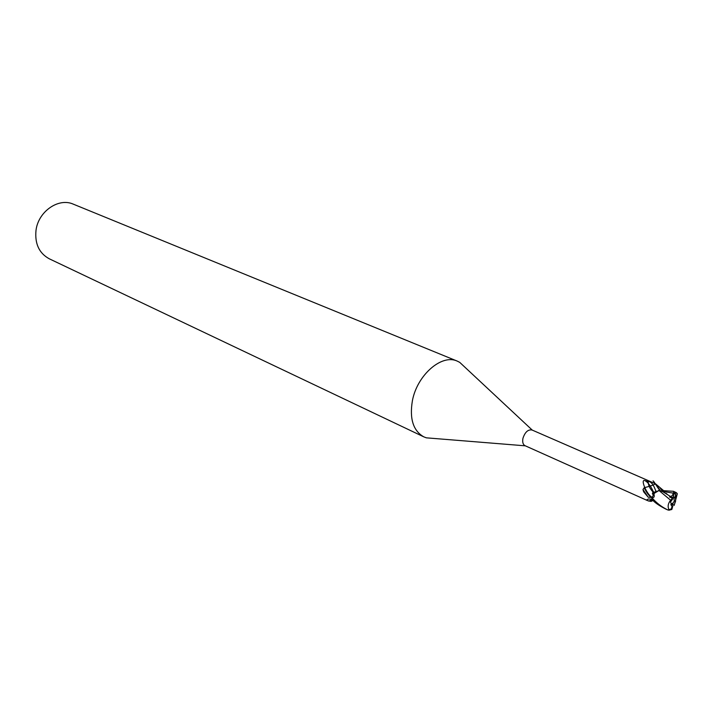 <?xml version="1.0" encoding="UTF-8"?>
<svg xmlns="http://www.w3.org/2000/svg" width="713" height="713" viewBox="0 0 713 713"><rect width="100%" height="100%" fill="white"/><g stroke="black" fill="none" stroke-linecap="round" stroke-linejoin="round"><path stroke-width="1.07" d="M670.781 504.849L672.332 503.2L672.573 504.171L674.373 500.82L673.723 497.228M671.45 504.136L674.213 505.339L671.753 503.815M662.814 491.64L664.061 490.722L673.464 491.302L674.935 492.068L675.63 494.965L673.544 492.362L672.448 495.58L669.525 496.961L672.502 498.298L670.621 500.223C667.974 503.574 667.457 506.756 669.079 509.768L667.787 509.947C661.593 506.952 656.334 502.879 651.994 497.745L654.365 493.262C650.22 489.483 648.162 485.553 648.206 481.48C651.21 481.507 653.821 484.956 656.04 491.801L654.035 492.166L653.153 491.382C650.657 485.847 647.948 482.273 645.033 480.669C639.837 478.414 646.949 495.063 652.137 497.326M532.317 430.153L531.978 429.984C528.021 429.351 525.018 432.114 522.959 438.272C522.246 442.042 522.941 444.52 525.044 445.696L647.671 500.669L646.611 499.902L648.545 498.966L651.923 499.207M653.197 491.435L652.386 493.752L653.233 494.947M653.055 500.481L651.031 501.408L647.671 500.669M652.092 497.451L648.206 497.237L643.661 491.827L642.974 489.546L644.195 487.737C649.953 486.275 653.741 484.956 655.559 483.806L531.978 429.984M465.25 367.525L459.716 362.356L457.238 361.108C441.757 353.719 417.203 374.958 412.408 400.67C409.387 418.718 413.175 430.777 423.78 436.846L426.374 437.835L433.932 438.442M457.238 361.108L73.35 204.176C58.591 197.421 38.235 211.467 35.998 230.415C34.723 243.766 39.135 253.222 49.233 258.774L423.78 436.846M648.206 497.237L642.974 489.546M651.771 497.808C649.044 495.981 646.522 492.621 644.195 487.737M660.113 490.446L659.4 490.286L654.365 493.262L658.821 490.375L660.202 490.482L655.559 483.806M655.612 483.913L663.883 490.856M656.53 491.141L652.386 493.752M652.074 499.537L648.848 501.15M660.086 487.897L662.769 491.622M659.4 490.286L658.821 490.375M670.318 496.391L662.457 491.48L658.955 490.464L670.621 500.223M670.514 497.407L673.277 497.077L672.243 498.173M672.502 498.298L672.751 498.859L670.496 502.014L672.092 506.034L671.379 508.824L669.079 509.759M674.213 504.884L675.55 501.337L675.603 498.039L673.696 497.211L670.505 497.398M674.213 505.339L677.323 493.744L674.935 492.068M668.803 510.241L671.806 509.474L672.805 506.114L671.53 505.704M651.994 497.745L651.923 499.394C654.632 502.505 659.133 505.669 665.434 508.886L666.833 509.483M675.63 494.965L674.881 497.95M675.603 498.039L677.314 493.752M672.092 506.034L672.805 506.114M673.544 492.362L673.696 497.211M652.181 497.344C654.534 498.111 654.855 496.123 653.153 491.382M673.428 493.146L663.072 491.471M671.379 508.824L672.118 508.832M667.787 509.947L671.789 509.501M676.316 495.241L675.567 495.223M525.321 445.83L426.374 437.835M645.033 480.669L648.206 481.48M653.01 480.91C653.5 480.348 658.295 489.154 659.997 490.392L660.202 490.482M648.384 498.984L646.611 499.902M652.511 499.965L651.031 501.408M532.263 430.108L459.716 362.356M665.978 493.316L666.931 493.931M676.815 493.102L677.261 493.77M676.307 492.621L673.464 491.302M665.434 508.895L667.903 510"/></g></svg>
